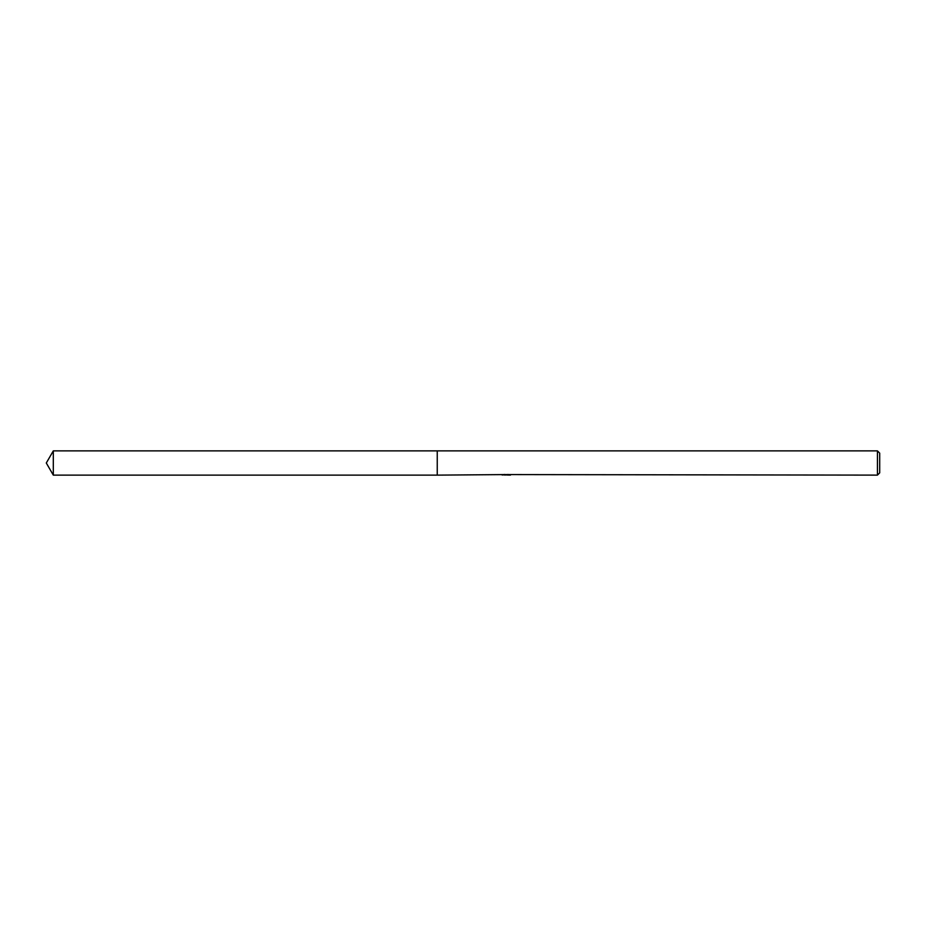 <?xml version="1.0" encoding="UTF-8"?>
<svg xmlns="http://www.w3.org/2000/svg" width="926" height="926" viewBox="0 0 926 926"><rect width="100%" height="100%" fill="white"/><g stroke="black" fill="none" stroke-linecap="round" stroke-linejoin="round"><path stroke-width="1.39" d="M506.418 474.575L437.246 475.131L437.246 450.869L877.431 450.881L879.7 453.15L879.7 472.85L877.431 475.119L507.17 474.575M437.246 475.119L437.246 450.881M507.17 474.934L504.52 475.003M877.431 475.119L877.431 450.881M506.418 474.888L502.54 474.888M502.147 475.015L504.508 474.448M503.802 474.575L508.582 474.575M507.876 474.448L510.249 475.015M510.481 474.992C506.441 475.015 506.441 475.05 510.481 475.084M53.303 475.119L53.303 450.881L437.246 450.869L437.246 475.131L53.303 475.119L46.3 463L53.303 450.881"/></g></svg>
